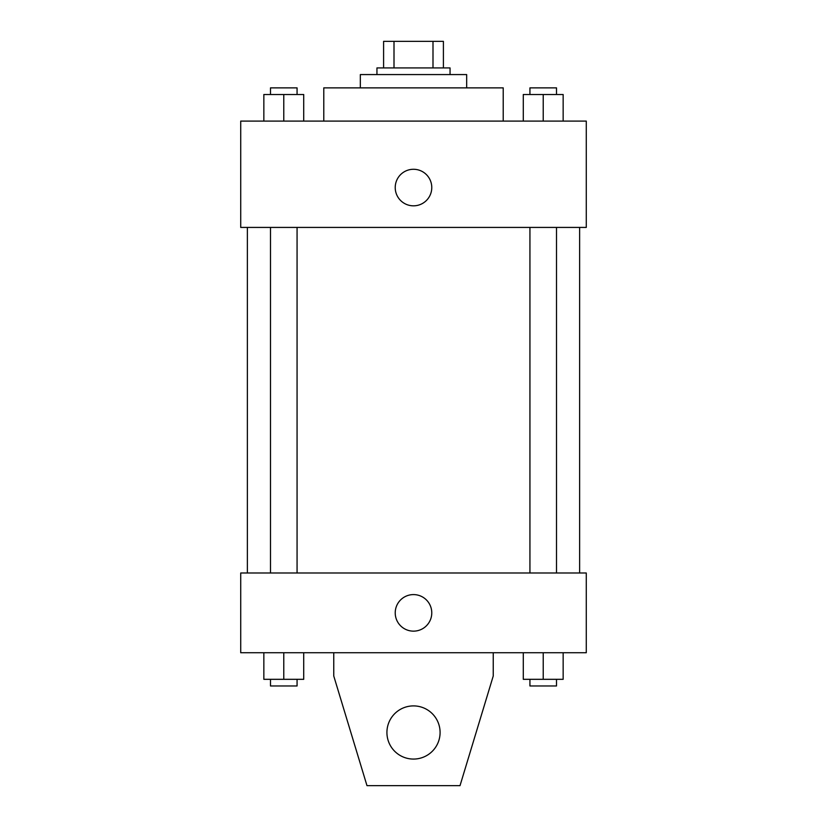 <?xml version="1.0" encoding="UTF-8"?>
<svg xmlns="http://www.w3.org/2000/svg" width="827" height="827" viewBox="0 0 827 827"><rect width="100%" height="100%" fill="white"/><g stroke="black" fill="none" stroke-linecap="round" stroke-linejoin="round"><path stroke-width="1.24" d="M394.003 67.928L394.003 41.35L383.594 41.35L383.594 67.928L383.594 41.35M394.003 41.35L443.406 41.35L443.406 67.928M432.997 67.928L432.997 41.35M376.947 74.575L376.947 67.928L450.053 67.928L450.053 74.575M360.334 87.869L360.334 74.575L466.666 74.575L466.666 87.869M323.781 121.093L323.781 87.869L503.219 87.869L503.219 121.093M240.719 121.093L586.281 121.093L586.281 227.425L240.719 227.425L240.719 121.093M413.5 205.83A18.277 18.277 0 0 1 397.673 178.415A18.277 18.277 0 0 1 429.327 178.415A18.277 18.277 0 0 1 413.5 205.83M240.719 572.997L586.281 572.997L586.281 652.741L240.719 652.741L240.719 572.997M395.223 612.869A18.277 18.277 0 0 1 422.638 597.042A18.277 18.277 0 0 1 422.638 628.696A18.277 18.277 0 0 1 395.223 612.869M493.243 652.741L493.243 676L460.019 785.65L366.981 785.65L333.757 676L333.757 652.741M386.922 732.484A26.578 26.578 0 0 1 426.794 709.463A26.578 26.578 0 0 1 426.794 755.506A26.578 26.578 0 0 1 386.922 732.484M523.284 121.093L523.284 94.516L563.156 94.516L563.156 121.093L563.156 94.516M543.225 121.093L543.225 94.516M556.509 94.516L556.509 87.869L529.931 87.869L529.931 94.516M263.844 121.093L263.844 94.516L303.716 94.516L303.716 121.093L303.716 94.516M283.775 121.093L283.775 94.516M297.069 94.516L297.069 87.869L270.491 87.869L270.491 94.516M523.284 652.741L523.284 679.318L563.156 679.318L563.156 652.741L563.156 679.318M543.225 679.318L543.225 652.741M556.509 679.318L556.509 685.965L529.931 685.965L529.931 679.318M263.844 652.741L263.844 679.318L303.716 679.318L303.716 652.741L303.716 679.318M283.775 679.318L283.775 652.741M297.069 679.318L297.069 685.965L270.491 685.965L270.491 679.318M579.634 572.997L579.634 227.425M247.366 572.997L247.366 227.425M529.931 227.425L529.931 572.997M556.509 227.425L556.509 572.997M297.069 572.997L297.069 227.425M270.491 572.997L270.491 227.425"/></g></svg>
